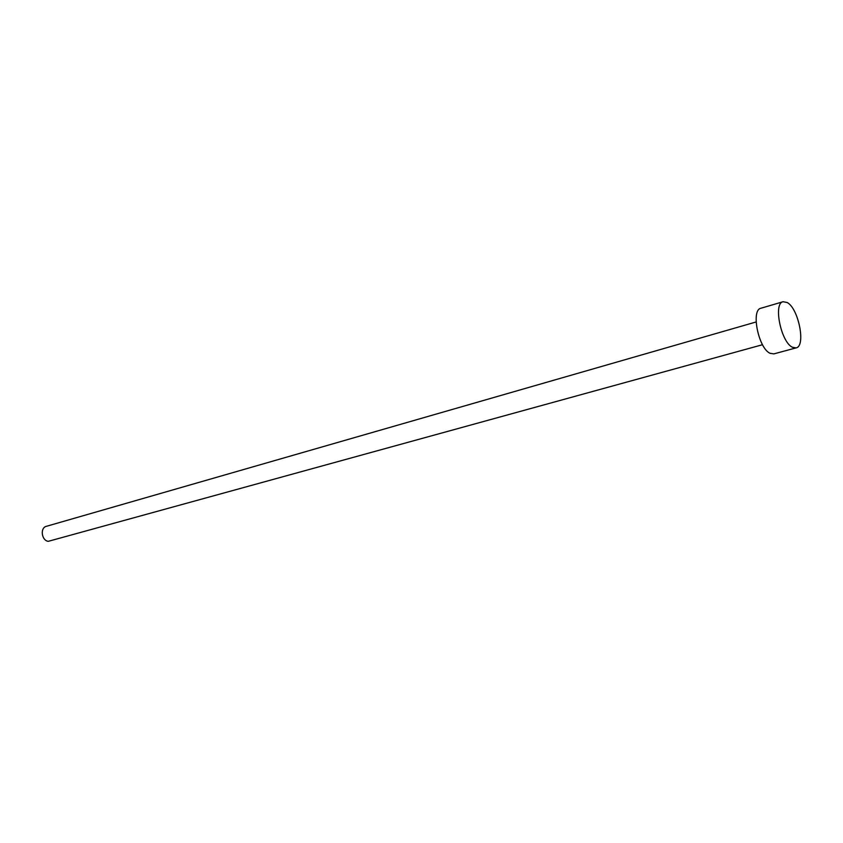 <?xml version="1.0" encoding="UTF-8"?>
<svg xmlns="http://www.w3.org/2000/svg" width="843" height="843" viewBox="0 0 843 843"><rect width="100%" height="100%" fill="white"/><g stroke="black" fill="none" stroke-linecap="round" stroke-linejoin="round"><path stroke-width="1.26" d="M762.525 344.713L48.251 541.332C41.507 540.489 39.916 527.75 46.376 526.317L756.108 321.973M796.098 347.885L773.8 353.902L770.049 353.301C758.458 348.349 750.713 309.834 760.923 308.243L783.084 301.731L787.12 302.489C798.521 308.19 806.119 346.294 796.098 347.885L792.409 347.253C780.976 342.163 773.063 303.248 783.084 301.731"/></g></svg>
